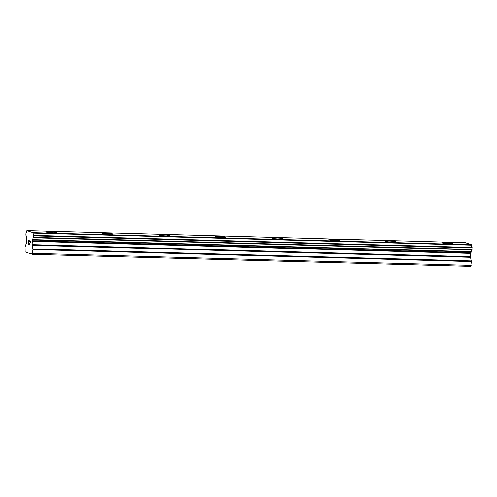 <?xml version="1.0" encoding="UTF-8"?>
<svg xmlns="http://www.w3.org/2000/svg" width="497" height="497" viewBox="0 0 497 497"><rect width="100%" height="100%" fill="white"/><g stroke="black" fill="none" stroke-linecap="round" stroke-linejoin="round"><path stroke-width="0.75" d="M441.963 242.809A5.218 0.472 -176.7 0 1 445.554 242.573A5.218 0.472 -176.7 0 1 452.382 243.412A5.218 0.472 -176.7 0 1 448.791 243.648A5.218 0.472 -176.7 0 1 441.963 242.809A5.218 0.472 -176.7 0 1 445.554 242.567A5.218 0.472 -176.7 0 1 452.382 243.406M385.392 241.256A5.218 0.472 -176.7 0 1 388.983 241.02A5.218 0.472 -176.7 0 1 395.811 241.859A5.218 0.472 -176.7 0 1 392.22 242.095A5.218 0.472 -176.7 0 1 385.392 241.256A5.218 0.472 -176.7 0 1 388.983 241.014A5.218 0.472 -176.7 0 1 395.811 241.853M328.821 239.703A5.218 0.472 -176.7 0 1 332.412 239.467A5.218 0.472 -176.7 0 1 339.234 240.306A5.218 0.472 -176.7 0 1 335.649 240.542A5.218 0.472 -176.7 0 1 328.821 239.697A5.218 0.472 -176.7 0 1 332.412 239.455A5.218 0.472 -176.7 0 1 339.24 240.299M272.25 238.15A5.218 0.472 -176.7 0 1 275.841 237.914A5.218 0.472 -176.7 0 1 282.663 238.753A5.218 0.472 -176.7 0 1 279.078 238.989A5.218 0.472 -176.7 0 1 272.25 238.144A5.218 0.472 -176.7 0 1 275.841 237.901A5.218 0.472 -176.7 0 1 282.663 238.746M215.679 236.597A5.218 0.472 -176.7 0 1 219.264 236.361A5.218 0.472 -176.7 0 1 226.092 237.199A5.218 0.472 -176.7 0 1 222.501 237.436A5.218 0.472 -176.7 0 1 215.679 236.591A5.218 0.472 -176.7 0 1 219.264 236.348A5.218 0.472 -176.7 0 1 226.092 237.193M159.102 235.044A5.218 0.472 -176.7 0 1 162.693 234.801A5.218 0.472 -176.7 0 1 169.52 235.646A5.218 0.472 -176.7 0 1 165.93 235.882A5.218 0.472 -176.7 0 1 159.102 235.038A5.218 0.472 -176.7 0 1 162.693 234.795A5.218 0.472 -176.7 0 1 169.52 235.64M102.531 233.491A5.218 0.472 -176.7 0 1 106.122 233.248A5.218 0.472 -176.7 0 1 112.949 234.087A5.218 0.472 -176.7 0 1 109.359 234.329A5.218 0.472 -176.7 0 1 102.531 233.484A5.218 0.472 -176.7 0 1 106.122 233.242A5.218 0.472 -176.7 0 1 112.949 234.087M45.96 231.937A5.218 0.472 -176.7 0 1 49.551 231.695A5.218 0.472 -176.7 0 1 56.378 232.534A5.218 0.472 -176.7 0 1 52.788 232.776A5.218 0.472 -176.7 0 1 45.96 231.931A5.218 0.472 -176.7 0 1 49.551 231.689A5.218 0.472 -176.7 0 1 56.378 232.534M28.553 240.275L29.217 240.498L28.546 240.275L28.447 241.958L28.814 242.082L28.428 242.238L28.795 242.362M28.428 242.238L28.335 243.921L28.994 244.431L28.23 244.176L28.472 239.964L29.217 240.498M28.478 239.964L28.236 244.176L28.994 244.431M29.714 241.213L29.801 240.821L29.721 241.213M30.019 240.48L30.454 241.89L29.64 244.362L30.342 244.884L29.441 244.58L30.367 241.828L30.242 240.846L29.789 241.492M30.006 240.765L30.373 241.828L29.447 244.58L30.342 244.878M33.1 233.105A2.46 0.77 91.6 0 0 33.622 235.367L33.485 237.771A2.46 0.77 91.6 0 0 32.721 239.61L32.013 244.617L32.926 249.531L32.299 254.34L30.646 253.402L30.068 253.588L27.366 252.681L27.267 252.271L25.13 251.936L25.067 246.897L26.509 242.778L26.391 237.485A2.46 0.77 91.6 0 0 25.869 235.218L26.006 232.813A2.46 0.77 91.6 0 0 26.763 230.981L26.894 230.62L33.019 232.677L33.1 233.105L471.535 245.145L471.448 244.717L465.322 242.66L26.894 230.62M32.299 254.34L470.734 266.38L471.361 261.571L470.442 256.663L471.156 251.65A2.46 0.77 91.6 0 1 471.914 249.811L472.051 247.407A2.46 0.77 91.6 0 1 471.535 245.145M30.068 253.588L30.69 253.607M32.709 253.34L471.144 265.386M32.647 239.964L471.075 252.004M32.721 239.61L471.156 251.65M33.057 232.838L471.491 244.878M33.019 232.677L471.448 244.717M26.695 252.457L27.316 252.476M32.926 249.531L471.361 261.571M32.883 248.873L471.318 260.913M32.056 245.276L470.491 257.316M32.013 244.617L470.442 256.663M32.199 241.356L470.634 253.395M32.317 240.759L470.752 252.799M33.485 237.771L471.914 249.811M33.566 237.672L472.001 249.711L33.572 237.659M33.628 237.361L472.063 249.401M33.715 235.87L472.15 247.91M33.697 235.541L472.125 247.581L33.69 235.516M33.622 235.367L472.051 247.407"/></g></svg>
